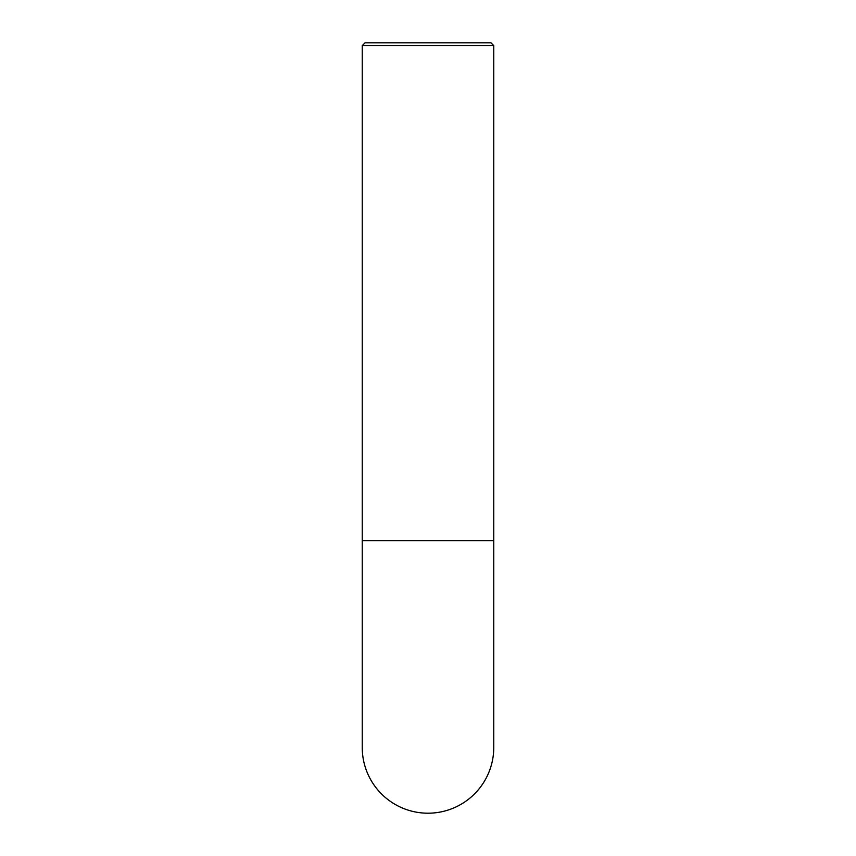 <?xml version="1.0" encoding="UTF-8"?>
<svg xmlns="http://www.w3.org/2000/svg" width="856" height="856" viewBox="0 0 856 856"><rect width="100%" height="100%" fill="white"/><g stroke="black" fill="none" stroke-linecap="round" stroke-linejoin="round"><path stroke-width="1.28" d="M362.238 540.746L362.238 747.438A65.762 65.762 0 0 0 428 813.2A65.762 65.762 0 0 0 493.762 747.438L493.762 45.614L362.238 45.614L362.238 540.746L493.762 540.746M362.238 45.614L365.052 42.8L490.948 42.8L493.762 45.614"/></g></svg>
